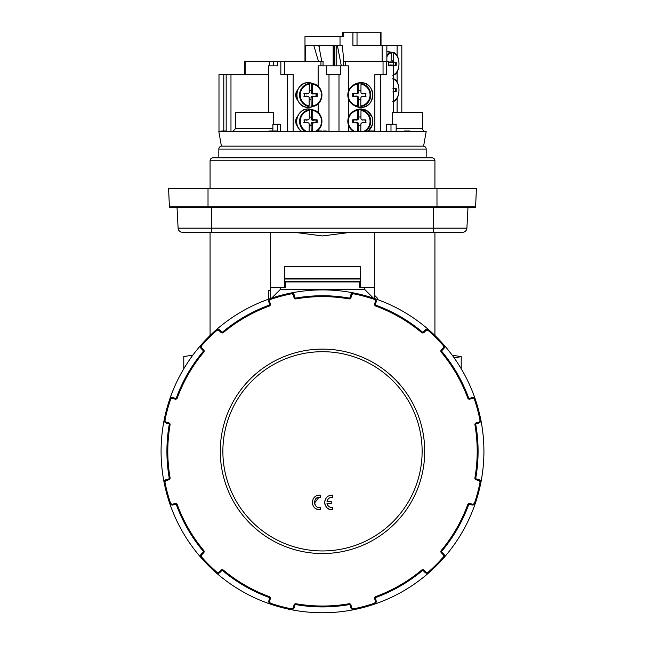 <?xml version="1.0" encoding="UTF-8"?>
<svg xmlns="http://www.w3.org/2000/svg" width="645" height="645" viewBox="0 0 645 645"><rect width="100%" height="100%" fill="white"/><g stroke="black" fill="none" stroke-linecap="round" stroke-linejoin="round"><path stroke-width="0.97" d="M165.007 422.322A2.919 2.919 0 0 0 166.313 423.08L168.579 423.684A0.879 0.879 0 0 1 169.216 424.684A0.879 0.879 0 0 0 168.579 423.684L168.805 422.838L166.539 422.233A2.048 2.048 0 0 1 165.064 419.863A160.549 160.549 0 0 1 170.425 399.86L169.595 399.578A161.427 161.427 0 0 0 164.209 419.685A2.919 2.919 0 0 0 165.007 422.322A2.919 2.919 0 0 1 164.209 419.685L165.064 419.863M269.408 597.818A0.879 0.879 0 0 1 269.473 598.447L270.32 598.673A1.75 1.75 0 0 0 269.231 596.577L268.933 597.399A155.582 155.582 0 0 1 222.783 570.752A155.582 155.582 0 0 0 268.933 597.399A0.879 0.879 0 0 1 269.473 598.447L268.868 600.713A2.919 2.919 0 0 0 270.755 604.228A161.427 161.427 0 0 1 201.232 557.869A2.919 2.919 0 0 1 201.361 553.878L201.982 554.498L203.635 552.838L203.022 552.225A0.879 0.879 0 0 0 203.07 551.04A0.879 0.879 0 0 1 203.022 552.225L201.361 553.878A2.919 2.919 0 0 0 201.232 557.869A161.427 161.427 0 0 1 169.595 503.076A2.919 2.919 0 0 0 173.118 504.954L175.384 504.35A0.879 0.879 0 0 1 176.432 504.898A0.879 0.879 0 0 0 175.384 504.35L175.158 503.503L172.892 504.108A2.048 2.048 0 0 1 170.425 502.794A160.549 160.549 0 0 1 165.064 482.791A2.048 2.048 0 0 1 166.539 480.42L168.805 479.807A1.75 1.75 0 0 0 170.078 477.816A154.711 154.711 0 0 1 170.078 424.837A1.75 1.75 0 0 0 168.805 422.838M269.715 301.715A2.048 2.048 0 0 1 271.037 299.248A160.549 160.549 0 0 1 291.032 293.894L290.863 293.032A161.427 161.427 0 0 1 354.137 293.032A2.919 2.919 0 0 0 350.743 295.136L350.138 297.401A0.879 0.879 0 0 1 349.139 298.038A155.582 155.582 0 0 0 295.861 298.038A0.879 0.879 0 0 1 294.862 297.401L294.257 295.136A2.919 2.919 0 0 0 290.863 293.032A161.427 161.427 0 0 0 270.755 298.417A2.919 2.919 0 0 0 268.868 301.941L269.473 304.206A0.879 0.879 0 0 1 268.933 305.254A0.879 0.879 0 0 0 269.473 304.206L270.32 303.98L269.715 301.715L268.868 301.941A2.919 2.919 0 0 1 269.11 299.812M375.89 299.812A2.919 2.919 0 0 0 374.245 298.417A161.427 161.427 0 0 0 354.137 293.032L353.968 293.894A160.549 160.549 0 0 1 373.963 299.248A2.048 2.048 0 0 1 375.285 301.715L376.132 301.941A2.919 2.919 0 0 0 375.89 299.812M375.285 301.715L374.681 303.98A1.75 1.75 0 0 0 375.769 306.077A154.711 154.711 0 0 1 421.653 332.57L422.217 331.901A0.879 0.879 0 0 0 423.394 331.844A0.879 0.879 0 0 1 422.217 331.901A155.582 155.582 0 0 0 376.067 305.254A0.879 0.879 0 0 1 375.527 304.206L376.132 301.941M349.139 604.615A0.879 0.879 0 0 1 350.138 605.244A0.879 0.879 0 0 0 349.139 604.615A155.582 155.582 0 0 1 295.861 604.615A155.582 155.582 0 0 0 349.139 604.615L348.993 603.744A154.711 154.711 0 0 1 296.007 603.744A1.75 1.75 0 0 0 294.015 605.018L293.411 607.284A2.048 2.048 0 0 1 291.032 608.759A160.549 160.549 0 0 1 271.037 603.398A2.048 2.048 0 0 1 269.715 600.938L270.32 598.673M351.501 608.824A2.919 2.919 0 0 1 350.743 607.509L351.589 607.284L350.985 605.018L350.138 605.244L350.743 607.509A2.919 2.919 0 0 0 354.137 609.622A161.427 161.427 0 0 1 290.863 609.622A2.919 2.919 0 0 0 294.257 607.509L294.862 605.244A0.879 0.879 0 0 1 295.861 604.615L296.007 603.744M425.676 330.804A2.048 2.048 0 0 1 428.465 330.716A160.549 160.549 0 0 1 443.107 345.357L443.768 344.777A161.427 161.427 0 0 1 475.405 399.578A2.919 2.919 0 0 0 471.882 397.691L469.616 398.304A0.879 0.879 0 0 1 468.568 397.755A155.582 155.582 0 0 0 441.93 351.614A0.879 0.879 0 0 1 441.978 350.428L443.639 348.776A2.919 2.919 0 0 0 443.768 344.777A161.427 161.427 0 0 0 429.046 330.055A2.919 2.919 0 0 0 425.055 330.184L423.394 331.844L424.015 332.465L425.676 330.804L425.055 330.184M476.421 478.961A0.879 0.879 0 0 1 475.784 477.969A155.582 155.582 0 0 0 475.784 424.684A0.879 0.879 0 0 1 476.421 423.684L478.687 423.08A2.919 2.919 0 0 0 480.791 419.685A161.427 161.427 0 0 1 480.791 482.96A2.919 2.919 0 0 0 478.687 479.574L476.421 478.961L476.195 479.807L478.461 480.42L478.687 479.574M474.019 504.713A2.919 2.919 0 0 0 475.405 503.076A161.427 161.427 0 0 1 443.768 557.869A2.919 2.919 0 0 0 443.639 553.878L441.978 552.225A0.879 0.879 0 0 1 441.93 551.04A155.582 155.582 0 0 0 468.568 504.898A0.879 0.879 0 0 1 469.616 504.35L471.882 504.954A2.919 2.919 0 0 0 474.019 504.713A2.919 2.919 0 0 1 471.882 504.954L472.108 504.108L469.842 503.503A1.75 1.75 0 0 0 467.746 504.592A154.711 154.711 0 0 1 441.253 550.475A1.75 1.75 0 0 0 441.365 552.838L443.018 554.498A2.048 2.048 0 0 1 443.107 557.296A160.549 160.549 0 0 1 428.465 571.938A2.048 2.048 0 0 1 425.676 571.841L424.015 570.188A1.75 1.75 0 0 0 421.653 570.083A154.711 154.711 0 0 1 375.769 596.577A1.75 1.75 0 0 0 374.681 598.673L375.285 600.938A2.048 2.048 0 0 1 373.963 603.398A160.549 160.549 0 0 1 353.968 608.759A2.048 2.048 0 0 1 351.589 607.284M424.015 570.188L423.394 570.809L425.055 572.462A2.919 2.919 0 0 0 429.046 572.591A161.427 161.427 0 0 1 374.245 604.228A2.919 2.919 0 0 0 376.132 600.713L375.527 598.447A0.879 0.879 0 0 1 376.067 597.399A155.582 155.582 0 0 0 422.217 570.752A0.879 0.879 0 0 1 423.394 570.809A0.879 0.879 0 0 0 422.217 570.752L421.653 570.083M269.715 600.938L268.868 600.713A2.919 2.919 0 0 0 270.755 604.228A161.427 161.427 0 0 0 290.863 609.622A2.919 2.919 0 0 0 292.975 609.235M216.535 571.938L215.954 572.591A2.919 2.919 0 0 0 219.945 572.462L221.606 570.809A0.879 0.879 0 0 1 222.783 570.752A0.879 0.879 0 0 0 221.606 570.809L220.985 570.188L219.324 571.841A2.048 2.048 0 0 1 216.535 571.938A160.549 160.549 0 0 1 201.893 557.296A2.048 2.048 0 0 1 201.982 554.498M168.805 479.807L168.579 478.961A0.879 0.879 0 0 0 169.216 477.969A0.879 0.879 0 0 1 168.579 478.961L166.313 479.574A2.919 2.919 0 0 0 164.209 482.96A161.427 161.427 0 0 0 169.595 503.076A2.919 2.919 0 0 0 173.118 504.954L172.892 504.108M164.588 480.847A2.919 2.919 0 0 0 164.209 482.96A161.427 161.427 0 0 1 164.209 419.685M170.425 399.86A2.048 2.048 0 0 1 172.892 398.537L175.158 399.142A1.75 1.75 0 0 0 177.254 398.054L176.432 397.755A155.582 155.582 0 0 1 203.07 351.614A155.582 155.582 0 0 0 176.432 397.755A0.879 0.879 0 0 1 175.384 398.304L173.118 397.691A2.919 2.919 0 0 0 169.595 399.578A161.427 161.427 0 0 1 201.232 344.777A2.919 2.919 0 0 0 201.361 348.776L203.022 350.428A0.879 0.879 0 0 1 203.07 351.614A0.879 0.879 0 0 0 203.022 350.428L203.635 349.808L201.982 348.155L201.361 348.776A2.919 2.919 0 0 1 201.232 344.777A161.427 161.427 0 0 1 270.755 298.417L271.037 299.248M170.981 397.941A2.919 2.919 0 0 0 169.595 399.578M373.963 299.248L374.245 298.417A161.427 161.427 0 0 1 429.046 330.055L428.465 330.716M217.978 329.337A2.919 2.919 0 0 0 215.954 330.055L216.535 330.716A2.048 2.048 0 0 1 219.324 330.804L219.945 330.184A2.919 2.919 0 0 0 217.978 329.337M318.848 497.376C312.543 497.247 313.825 509.115 320.307 507.494L320.307 509.695C315.647 509.848 312.97 507.43 312.277 502.431C313.027 497.351 315.703 494.933 320.307 495.166L320.307 497.376L318.848 497.376L314.51 503.108M320.307 509.695L317.38 509.397M316.929 509.236L314.825 507.97M314.018 507.163L313.051 505.696M312.559 504.43L312.301 502.971M332.723 509.695C328.24 510.106 325.564 507.679 324.693 502.431C325.338 497.488 328.015 495.07 332.723 495.166L332.723 497.376C329.829 497.15 327.918 498.472 326.999 501.334L331.264 501.334L331.264 503.527L326.999 503.527C328.007 506.47 329.909 507.792 332.723 507.494L332.723 509.695L329.788 509.397M329.345 509.236L327.233 507.97M326.539 507.293L325.483 505.736M324.967 504.43L324.709 502.971M424.716 451.323A102.216 102.216 0 0 0 322.5 349.114A102.216 102.216 0 0 0 220.284 451.323A102.216 102.216 0 0 0 322.5 553.539A102.216 102.216 0 0 0 424.716 451.323M327.676 505.172L328.136 505.785M324.79 501.213L325.016 500.286M330.683 495.247L332.723 495.166M330.966 497.424L330.224 497.642M329.152 498.182L328.748 498.48M314.623 503.672L315.074 504.85M315.744 505.817L316.405 506.438M312.382 501.205L312.599 500.294M318.299 495.247L320.307 495.166M373.358 298.119L364.699 289.468L364.699 287.509L359.733 287.509L359.733 281.212L285.267 281.212L285.267 287.509L280.301 287.509L280.301 289.468L271.642 298.119M280.301 289.468L364.699 289.468M169.216 477.969A155.582 155.582 0 0 1 169.216 424.684A155.582 155.582 0 0 0 169.216 477.969L170.078 477.816M203.07 551.04A155.582 155.582 0 0 1 176.432 504.898A155.582 155.582 0 0 0 203.07 551.04L203.747 550.475A154.711 154.711 0 0 1 177.254 504.592A1.75 1.75 0 0 0 175.158 503.503M219.324 330.804L220.985 332.465A1.75 1.75 0 0 0 223.347 332.57A154.711 154.711 0 0 1 269.231 306.077L268.933 305.254A155.582 155.582 0 0 0 222.783 331.901A0.879 0.879 0 0 1 221.606 331.844L219.945 330.184M352.025 293.419A2.919 2.919 0 0 0 350.743 295.136L351.589 295.37A2.048 2.048 0 0 1 353.968 293.894M480.791 419.685A161.427 161.427 0 0 0 475.405 399.578L474.575 399.86A160.549 160.549 0 0 1 479.936 419.863L480.791 419.685M474.575 502.794L475.405 503.076A161.427 161.427 0 0 0 480.791 482.96L479.936 482.791A160.549 160.549 0 0 1 474.575 502.794A2.048 2.048 0 0 1 472.108 504.108M428.465 571.938L429.046 572.591A161.427 161.427 0 0 0 443.768 557.869L443.107 557.296M353.968 608.759L354.137 609.622A161.427 161.427 0 0 0 374.245 604.228L373.963 603.398M425.676 571.841L425.055 572.462A2.919 2.919 0 0 0 427.022 573.316M210.068 160.75L434.932 160.75A2.919 2.919 0 0 0 432.013 157.823L212.987 157.823A2.919 2.919 0 0 0 210.068 160.75L210.068 188.493M221.743 146.149A2.919 2.919 0 0 0 218.824 149.068L218.824 157.823M423.257 146.149A2.919 2.919 0 0 1 426.176 149.068L218.824 149.068M284.534 279.019L360.466 279.019M461.215 368.771L461.215 356.637L454.144 357.902M294.12 232.297L322.5 235.941L350.88 232.297M466.899 228.145L178.101 228.145A4.378 4.378 0 0 0 182.47 232.297L462.529 232.297A4.378 4.378 0 0 0 465.545 231.095A4.378 4.378 0 0 1 462.529 232.297A4.378 4.378 0 0 0 466.899 228.145A4.378 4.378 0 0 1 465.545 231.095A4.378 4.378 0 0 0 466.899 228.145L467.98 207.472L466.899 228.145A4.378 4.378 0 0 1 462.529 232.297M192.863 355.137L183.785 356.556L183.785 368.771M476.405 188.493L475.607 206.779L476.405 188.493L168.595 188.493L169.393 206.779A0.734 0.734 0 0 0 170.127 207.472L474.873 207.472A0.734 0.734 0 0 0 475.381 207.271A0.734 0.734 0 0 1 474.873 207.472M380.993 32.25L342.6 32.25L342.6 36.628L304.98 36.628L304.98 61.452M321.823 61.452L318.759 45.392L333.159 45.392L333.159 65.838M388.5 61.452L388.5 65.838L388.5 61.452L343.285 61.452M343.672 65.838L343.237 61.452M272.883 128.621L235.554 128.621L235.554 112.561L273.303 112.561L273.303 124.243M393.313 112.561L393.313 65.838L388.451 65.838M323.056 65.838L323.056 61.452L244.439 61.452L244.439 74.594M268.352 65.838L277.616 65.838L277.616 61.452M338.996 131.54L218.824 131.54L221.404 146.149L423.596 146.149L426.176 131.54L338.996 131.54L338.996 74.594L326.515 74.594L326.515 65.838L318.13 65.838L318.13 86.285M352.686 122.719L353.541 122.485L353.565 120.043L352.871 119.801L352.839 122.719L356.153 122.752L352.686 122.719L352.718 119.801L357.201 119.414L357.548 110.384L358.394 109.416A12.013 11.836 90 0 1 361.845 109.448L360.998 110.416L360.926 118.414A1.459 1.435 90 0 0 362.353 119.889L365.659 119.922L365.634 122.84L362.321 122.808L366.021 122.606M309.132 131.54L309.197 124.227A1.459 1.403 -90 0 0 307.802 122.752L304.577 122.719L304.601 119.801L307.826 119.833A1.459 1.403 -90 0 0 309.245 118.382L309.318 110.384L307.996 109.416A12.013 11.554 -90 0 1 309.681 109.303A12.013 11.554 -90 0 1 311.366 109.448L312.688 110.416L312.769 119.454L317.235 119.922L317.211 122.84L313.978 122.808A1.459 1.403 -90 0 0 313.97 122.808L313.97 122.808A1.459 1.403 -90 0 0 312.567 124.259L312.503 131.54M307.205 119.849L303.843 120.043M306.689 120.188L307.81 119.833A1.459 1.403 -90 0 1 307.826 119.833L307.617 119.833M316.969 122.84L316.993 119.922L311.39 119.889L311.293 117.334A4.378 4.209 90 0 0 309.261 116.963M316.018 120.155L316.002 122.606L311.366 122.792L311.019 123.848L312.567 124.259M311.172 131.54L311.019 123.848M311.229 125.348A4.378 4.209 -90 0 1 309.181 125.678M312.494 122.413L313.736 122.808L312.736 123.227L312.301 124.259M314.002 119.889A1.459 1.403 -90 0 1 312.615 118.414M360.934 117.051A4.378 4.305 -90 0 0 358.322 117.301L358.056 119.849L353.565 120.043M356.959 120.228L356.04 119.833A1.459 1.435 90 0 1 356.024 119.833A1.459 1.435 90 0 0 357.475 118.382M362.506 119.889L366.046 120.155M360.805 131.54L360.869 124.259A1.459 1.435 90 0 1 362.313 122.808L365.634 122.84M360.861 125.614A4.378 4.305 90 0 1 358.249 125.315L358.193 131.54M353.541 122.485L358.031 122.752L358.249 125.315M358.402 123.816L357.588 124.227L357.169 123.187L356.153 122.752L356.943 122.356M356 122.752A1.459 1.435 90 0 1 357.419 124.227L357.588 124.227M357.588 97.943L357.169 96.903L356 96.468A1.459 1.435 90 0 1 357.419 97.943L358.402 97.532L358.177 106.909L357.346 105.941L357.419 97.943M356.959 93.944L356.177 93.549L357.201 93.13L357.475 92.106A1.459 1.435 90 0 1 356.024 93.549L352.718 93.517L352.686 96.436L353.541 96.202L353.565 93.759L358.056 93.565L358.394 83.132A12.013 11.836 90 0 1 361.845 83.165L360.998 84.132L360.926 92.13A1.459 1.435 90 0 0 362.353 93.606L365.659 93.638L365.634 96.556L362.321 96.524L366.021 96.323M360.998 84.132A11.062 10.892 90 0 1 360.797 105.974L360.869 97.975A1.459 1.435 90 0 1 362.313 96.524L362.313 96.524A1.459 1.435 90 0 1 362.321 96.524L365.634 96.556M353.541 96.202L356.943 96.073L358.031 96.468L358.402 97.532M360.934 90.768A4.378 4.305 -90 0 0 358.322 91.018M362.506 93.606L366.046 93.872M360.861 99.33A4.378 4.305 90 0 1 358.249 99.032M360.797 105.974L361.627 106.941A12.013 11.836 90 0 1 358.177 106.909M309.318 84.1L309.245 92.106A1.459 1.403 -90 0 1 307.842 93.549L304.601 93.517L304.577 96.436L307.802 96.468A1.459 1.403 -90 0 1 309.197 97.943L309.124 105.941A11.062 10.634 -90 0 1 300.272 94.936A11.062 10.634 -90 0 1 309.318 84.1L307.996 83.132A12.013 11.554 -90 0 1 309.681 83.02A12.013 11.554 -90 0 1 311.366 83.165L312.688 84.132L312.357 92.13L312.769 93.17L314.002 93.606A1.459 1.403 -90 0 1 312.615 92.13M312.567 97.975A1.459 1.403 -90 0 1 313.978 96.524L317.211 96.556L317.235 93.638L316.018 93.872L316.002 96.323L311.366 96.508L311.019 97.564L312.567 97.975L312.494 105.974L311.156 106.941A12.013 11.554 -90 0 1 309.471 107.054A12.013 11.554 -90 0 1 307.786 106.909L309.124 105.941M312.494 96.129L313.97 96.524L312.736 96.944L312.301 97.975M316.018 93.872L311.39 93.606L311.293 91.05A4.378 4.209 90 0 0 309.261 90.679M311.156 106.941L311.019 97.564M311.229 99.064A4.378 4.209 -90 0 1 309.181 99.395M307.205 93.565L303.843 93.759M304.601 93.517L307.826 93.549A1.459 1.403 -90 0 1 307.826 93.549L307.617 93.549M388.5 65.193L390.201 65.218A1.459 0.903 -90 0 1 390.83 65.661A1.459 0.903 -90 0 1 390.918 65.838M386.863 56.897A11.062 6.805 -90 0 1 391.168 52.858L391.12 60.856A1.459 0.903 -90 0 1 390.854 61.88A1.459 0.903 -90 0 1 390.225 62.299A1.459 0.903 -90 0 1 390.217 62.299L389.524 62.299L390.144 61.88L388.5 62.283L389.564 62.299M392.539 60.888L392.829 61.92L394.168 62.363A1.459 0.903 -90 0 1 393.539 61.92A1.459 0.903 -90 0 1 393.281 60.888L391.112 61.041M393.313 66.169A1.459 0.903 -90 0 1 393.514 65.701A1.459 0.903 -90 0 1 394.143 65.282A1.459 0.903 -90 0 1 394.151 65.282L392.732 65.838M395.53 65.298L395.546 62.388L388.903 62.355M393.281 62.621L393.265 65.072L388.887 65.266M391.168 52.858L390.749 52.269L387.371 51.89A12.013 7.401 -90 0 1 388.451 51.777A12.013 7.401 -90 0 1 388.895 51.802A12.013 7.401 -90 0 1 389.532 51.923L392.91 52.301L393.321 52.89L393.281 60.888M392.829 88.204L394.168 88.639A1.459 0.903 -90 0 1 393.539 88.204A1.459 0.903 -90 0 1 393.313 87.599M393.313 92.453A1.459 0.903 -90 0 1 393.514 91.985A1.459 0.903 -90 0 1 394.143 91.566A1.459 0.903 -90 0 1 394.151 91.566L392.813 91.985L393.313 91.55M268.618 299.159L268.618 290.702L270.666 290.702M268.336 74.594L218.994 74.594L218.994 131.54M333.159 45.392L333.997 45.392L333.997 65.838M333.997 45.392L334.836 45.392L334.836 65.838M334.836 45.392L336.746 45.392L336.746 65.838M341.294 65.838L337.391 45.392L336.746 45.392M377.261 299.474L377.261 298.006L374.334 295.088M392.91 78.585L393.313 80.456M395.53 91.582L395.546 88.671L393.313 88.905M394.168 88.639L393.313 88.663M395.417 91.582L393.313 91.364M396.24 88.671L396.224 91.59L393.45 91.566M392.91 52.301L393.321 52.89A11.062 6.805 -90 0 1 398.989 63.799A11.062 6.805 -90 0 1 393.313 74.691M394.168 62.363L396.24 62.388L396.224 65.314L392.813 65.701M396.24 62.388L389.903 62.759M395.417 65.298L393.265 65.072M297.627 100.088A7.305 7.014 -90 0 1 297.627 89.986M311.293 91.05L311.366 83.165M303.819 96.202L307.181 96.468M316.969 96.556L316.993 93.638L312.511 94.001M316.953 96.556L316.002 96.323M314.002 93.606L317.235 93.638M318.13 131.54L318.13 130.08M318.13 112.561L318.13 103.797M297.627 126.372A7.305 7.014 -90 0 1 297.627 116.269M357.475 92.106L357.548 84.1L358.394 83.132M353.565 93.759L352.871 93.517L352.839 96.436L356.943 96.073M356 96.468L352.686 96.436M326.515 65.838L348.526 65.838L348.526 90.961M348.526 99.12L348.526 117.237M348.526 125.404L348.526 131.54M358.394 109.416L358.322 117.301M360.998 110.416A11.062 10.892 90 0 1 363.329 131.54L364.756 131.54A11.642 11.465 -90 0 0 361.095 109.827M317.235 119.922L312.511 120.284M307.842 119.833L304.601 119.801M316.953 122.84L316.002 122.606M307.181 122.752L303.819 122.485M311.293 117.334L311.366 109.448M312.688 110.416A11.062 10.634 -90 0 1 321.468 120.091A11.062 10.634 -90 0 1 314.962 131.54L316.115 131.54A11.642 11.191 90 0 0 321.895 120.22A11.642 11.191 90 0 0 314.171 110.239A11.642 11.191 90 0 0 312.543 109.827M309.173 109.795A11.642 11.191 90 0 0 299.748 119.252A11.642 11.191 90 0 0 305.399 131.54L306.843 131.54A11.062 10.634 -90 0 1 300.352 119.986A11.062 10.634 -90 0 1 309.318 110.384M301.828 131.54L301.828 131.54A12.36 11.876 -90 0 1 297.168 117.64A12.36 11.876 -90 0 1 308.608 108.965A12.36 11.876 -90 0 1 312.124 109.553L308.6 108.965C297.264 108.183 292.056 125.485 301.804 131.548M357.354 131.54L357.419 124.227M380.655 131.54L380.655 74.594L374.858 74.594L374.858 130.959M380.655 74.594L386.419 74.594L386.419 61.452M293.048 74.594L287.428 74.594L287.428 131.54M280.833 61.452L280.833 74.594L287.428 74.594M340.616 65.838L340.616 74.594L338.996 74.594M277.503 61.452L277.165 65.838M328.998 131.54L328.998 74.594M401.819 112.561L401.819 45.392L382.138 45.392L382.138 61.452M352.92 32.25L352.92 45.392L382.138 45.392M343.721 32.25L343.721 36.628L340.02 36.628L340.02 45.392M276.536 65.838L273.641 65.838L273.641 61.452M392.611 124.243L392.611 112.561L422.507 112.561L422.507 128.621L396.159 128.621M337.391 45.392L342.358 45.392L343.769 61.452M318.759 45.392L313.784 45.392L318.501 61.452M305.746 61.452L305.746 45.392L313.784 45.392M319.638 45.392L319.638 50.028M374.834 131.54L374.834 130.959L375.325 131.54M374.834 130.959L371.657 130.959M369.819 131.54L369.819 130.959L367.392 130.959L367.392 131.54M369.537 131.54L369.537 130.959M368.585 131.54L368.585 130.959M367.65 131.54L367.65 130.959M372.318 131.54L372.318 130.959L369.819 130.959M326.233 131.54L326.233 130.959L323.387 130.959L323.371 131.54L323.274 130.959L323.274 131.54M323.29 131.54L323.29 130.959M319.001 131.54L319.001 130.959L321.855 130.959L321.863 131.54L321.855 130.959M226.177 130.959L221.743 130.959L221.743 131.54M224.936 131.54L224.936 130.959M223.936 131.54L223.936 130.959M222.42 131.54L222.42 130.959M272.488 131.54L272.488 130.959L269.118 130.959L269.118 131.54M276.769 130.959L275.536 130.959M276.697 131.54L276.697 130.959M275.971 131.54L275.971 130.959L272.488 130.959M275.641 131.54L275.641 130.959M271.868 131.54L271.868 130.959M271.553 131.54L271.553 130.959M406.987 131.54L406.987 130.959L404.383 130.959L404.383 131.54M409.656 130.959L408.422 130.959L408.422 131.54M409.075 131.54L409.075 130.959M408.938 130.959L408.108 130.959L408.116 131.54L408.108 130.959L406.987 130.959M408.108 130.959L407.85 131.54M277.624 130.959L277.624 124.243L280.43 124.243L280.43 131.54M386.678 131.54L386.678 124.243L396.159 124.243L396.159 131.54M277.624 124.243L272.883 124.243L272.883 130.959M390.991 131.54L390.991 124.243M475.607 206.779A0.734 0.734 0 0 1 475.381 207.271A0.734 0.734 0 0 0 475.607 206.779L436.979 206.779L436.979 207.472M178.101 228.145L177.02 207.472L178.101 228.145A4.378 4.378 0 0 0 179.455 231.095M360.466 287.509L360.466 266.603L284.534 266.603L284.534 287.509M270.666 232.297L270.666 298.45M374.334 298.45L374.334 232.297M452.193 355.218L461.215 356.637M166.313 423.08L166.539 422.233M175.158 399.142L175.384 398.304M172.892 398.537L173.118 397.691M166.313 479.574L166.539 480.42M220.985 332.465L221.606 331.844M291.032 293.894A2.048 2.048 0 0 1 293.411 295.37L294.257 295.136M219.945 572.462L219.324 571.841M293.411 295.37L294.015 297.627L294.862 297.401M294.015 297.627A1.75 1.75 0 0 0 296.007 298.901L295.861 298.038M296.007 298.901A154.711 154.711 0 0 1 348.993 298.901A1.75 1.75 0 0 0 350.985 297.627L350.138 297.401M350.985 297.627L351.589 295.37M270.755 604.228L271.037 603.398M294.257 607.509L293.411 607.284M294.862 605.244L294.015 605.018M374.681 303.98L375.527 304.206M375.769 306.077L376.067 305.254M350.985 605.018A1.75 1.75 0 0 0 348.993 603.744M376.132 600.713L375.285 600.938M375.527 598.447L374.681 598.673M443.107 345.357A2.048 2.048 0 0 1 443.018 348.155L441.365 349.808L441.978 350.428M443.018 348.155L443.639 348.776M441.365 349.808A1.75 1.75 0 0 0 441.253 352.17A154.711 154.711 0 0 1 467.746 398.054A1.75 1.75 0 0 0 469.842 399.142L469.616 398.304M469.842 399.142L472.108 398.537L471.882 397.691M472.108 398.537A2.048 2.048 0 0 1 474.575 399.86M443.639 553.878L443.018 554.498M441.978 552.225L441.365 552.838M479.936 419.863A2.048 2.048 0 0 1 478.461 422.233L476.195 422.838L476.421 423.684M478.461 422.233L478.687 423.08M476.195 422.838A1.75 1.75 0 0 0 474.922 424.837A154.711 154.711 0 0 1 474.922 477.816A1.75 1.75 0 0 0 476.195 479.807M469.616 504.35L469.842 503.503M478.461 480.42A2.048 2.048 0 0 1 479.936 482.791M222.872 451.323A99.628 99.628 0 0 1 322.5 351.702A99.628 99.628 0 0 1 422.128 451.323A99.628 99.628 0 0 1 322.5 550.951A99.628 99.628 0 0 1 222.872 451.323M359.733 281.938L285.267 281.938M474.922 477.816L475.784 477.969M468.568 504.898L467.746 504.592M474.922 424.837L475.784 424.684M441.93 551.04L441.253 550.475M467.746 398.054L468.568 397.755M441.253 352.17L441.93 351.614M376.067 597.399L375.769 596.577M421.653 332.57A1.75 1.75 0 0 0 424.015 332.465M290.863 609.622L291.032 608.759M348.993 298.901L349.139 298.038M269.231 596.577A154.711 154.711 0 0 1 223.347 570.083A1.75 1.75 0 0 0 220.985 570.188M222.783 570.752L223.347 570.083M201.232 557.869L201.893 557.296M269.231 306.077A1.75 1.75 0 0 0 270.32 303.98M203.635 552.838A1.75 1.75 0 0 0 203.747 550.475M223.347 332.57L222.783 331.901M176.432 504.898L177.254 504.592M169.595 503.076L170.425 502.794M201.982 348.155A2.048 2.048 0 0 1 201.893 345.357L201.232 344.777M201.893 345.357A160.549 160.549 0 0 1 216.535 330.716M164.209 482.96L165.064 482.791M177.254 398.054A154.711 154.711 0 0 1 203.747 352.17L203.07 351.614M203.747 352.17A1.75 1.75 0 0 0 203.635 349.808M169.216 424.684L170.078 424.837M284.534 278.293L360.466 278.293M211.528 207.472L211.528 232.297M433.472 207.472L433.472 232.297M436.979 188.493L436.979 206.779L208.021 206.779L208.021 207.472M393.208 65.838L393.208 112.561M269.529 61.452L269.529 65.838M320.944 61.452L320.944 65.838M380.397 32.25L380.397 45.392M383.041 61.452L383.041 74.594M357.644 109.795A11.642 11.465 -90 0 0 353.581 111.214L354.645 110.593A12.36 12.166 90 0 1 368.303 130.959M353.581 111.214A11.642 11.465 -90 0 0 353.783 131.54L353.581 131.427C345.978 124.695 345.978 117.954 353.581 111.214M307.584 119.833L306.335 120.228M312.357 118.414L311.067 118.825M360.797 82.681A12.36 12.166 90 0 1 372.85 95.154A12.36 12.166 90 0 1 354.645 105.764L360.587 107.392C376.285 108.304 376.527 82.06 360.805 82.681A12.36 12.166 90 0 0 354.645 84.31L360.805 82.681M360.886 106.562A11.642 11.465 -90 0 0 361.095 83.544M312.357 92.13L311.067 92.541M307.584 93.549L306.335 93.944M312.341 106.562A11.642 11.191 90 0 0 314.171 106.127L312.124 106.804A12.36 11.876 -90 0 1 308.399 107.392A12.36 11.876 -90 0 1 296.627 94.928A12.36 11.876 -90 0 1 308.608 82.681A12.36 11.876 -90 0 1 312.124 83.27L314.171 83.955A11.642 11.191 90 0 0 312.543 83.544M314.171 106.127A11.642 11.191 90 0 0 321.944 95.041A11.642 11.191 90 0 0 314.171 83.955C324.346 86.688 324.346 103.385 314.171 106.127M223.791 130.959L223.791 74.594M357.024 45.392L357.024 32.25M393.321 79.174A11.062 6.805 -90 0 1 398.989 90.082A11.062 6.805 -90 0 1 393.313 100.975M390.749 52.269A11.642 7.168 90 0 0 386.863 55.301M393.458 65.282L389.886 64.879M388.5 65.113L389.403 65.209L388.5 65.105M245.124 74.594L245.124 61.452M309.173 83.511A11.642 11.191 90 0 0 299.57 94.936A11.642 11.191 90 0 0 308.971 106.53M312.688 84.132A11.062 10.634 -90 0 1 321.533 95.138A11.062 10.634 -90 0 1 312.494 105.974M306.319 96.073L307.552 96.468M284.445 74.594L284.445 61.452M357.644 83.511A11.642 11.465 -90 0 0 357.435 106.53M357.346 105.941A11.062 10.892 90 0 1 357.548 84.1M358.443 92.509L357.636 92.106M345.656 65.838L345.656 61.452M358.443 118.793L357.636 118.382M306.319 122.356L307.552 122.752M355.016 131.54A11.062 10.892 90 0 1 357.548 110.384M230.975 131.54L230.975 74.594M397.102 45.392L397.102 55.776M397.102 71.805L397.102 82.06M397.102 98.088L397.102 112.561M268.618 112.561L268.618 65.838M226.105 131.54L226.105 130.959M277.527 131.54L277.527 130.959M409.478 131.54L409.478 130.959M405.374 131.54L405.374 130.959M208.021 188.493L208.021 206.779L169.393 206.779M284.534 287.412L270.666 287.412M360.466 287.412L374.334 287.412M422.507 128.621C422.935 130.629 423.91 131.604 425.434 131.54M235.554 128.621L232.627 131.54M381.018 45.392L381.018 32.25M268.336 112.561L268.336 65.838M354.645 110.593L360.805 108.965L367.803 111.287L372.205 117.277L372.399 124.743L368.319 130.959M306.689 93.904L307.81 93.549M312.124 106.804L308.383 107.392C293.024 108.013 293.249 81.77 308.6 82.681L312.124 83.27M388.895 51.802L386.863 51.576M392.821 101.588C400.924 100.475 401.045 79.956 392.958 78.593M392.821 75.304C400.924 74.191 401.045 53.672 392.958 52.309M306.649 96.113L307.754 96.468M354.645 84.31L353.581 84.93C345.978 91.671 345.978 98.411 353.581 105.143L354.645 105.764M362.716 93.88L362.143 93.59M362.095 96.54L362.675 96.25M362.095 122.824L362.675 122.534M362.716 120.163L362.143 119.873M306.649 122.397L307.754 122.752M316.115 131.54C324.669 127.299 323.347 112.738 314.171 110.239L312.124 109.553M293.153 74.594L293.153 131.54M226.177 131.54L226.177 74.594M386.863 45.392L386.863 61.452M277.753 130.959L277.753 131.54M404.31 130.959L404.31 131.54M409.857 130.959L409.857 131.54M210.068 232.297L210.068 335.497M434.932 232.297L434.932 335.497M434.932 160.75L434.932 188.493M426.176 149.068L426.176 157.823"/></g></svg>

